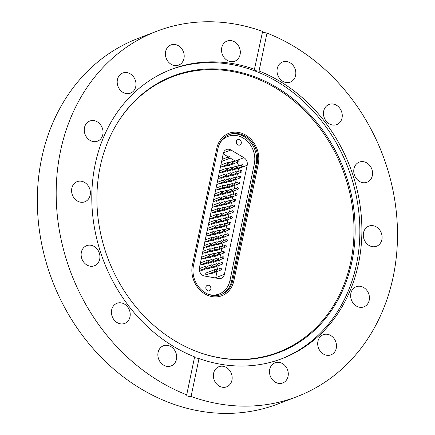 <?xml version="1.0" encoding="UTF-8"?>
<svg xmlns="http://www.w3.org/2000/svg" width="435" height="435" viewBox="0 0 435 435"><rect width="100%" height="100%" fill="white"/><g stroke="black" fill="none" stroke-linecap="round" stroke-linejoin="round"><path stroke-width="0.65" d="M351.91 261.663A148.058 126.074 -111 0 1 199.333 352.475A148.058 126.074 -111 0 1 100.142 166.861A148.058 126.074 -111 0 1 113.6 129.554A148.058 126.074 -111 0 1 272.62 85.081A148.058 126.074 -111 0 1 351.91 261.663M113.453 129.831A147.541 125.633 -111 0 1 271.913 85.874A147.541 125.633 -111 0 1 350.779 261.761A147.541 125.633 -111 0 1 199.034 352.366M170.243 69.801A154.86 131.87 -111 0 1 310.731 108.467A154.86 131.87 -111 0 1 356.482 264.306A154.86 131.87 -111 0 1 281.412 358.875M117.417 79.648A10.788 9.184 69 0 0 120.636 90.534A10.788 9.184 69 0 0 130.462 93.166A10.788 9.184 69 0 0 135.763 86.554A10.788 9.184 69 0 0 132.544 75.668A10.788 9.184 69 0 0 122.719 73.031A10.788 9.184 69 0 0 117.417 79.648M165.621 51.564A10.788 9.184 69 0 0 168.84 62.45A10.788 9.184 69 0 0 178.665 65.087A10.788 9.184 69 0 0 183.967 58.469A10.788 9.184 69 0 0 180.748 47.589A10.788 9.184 69 0 0 170.922 44.952A10.788 9.184 69 0 0 165.621 51.564M233.013 41.118A10.788 9.184 69 0 0 227.048 41.064A10.788 9.184 69 0 0 221.562 51.047A10.788 9.184 69 0 0 228.826 61.145A10.788 9.184 69 0 0 234.791 61.199A10.788 9.184 69 0 0 240.278 51.216A10.788 9.184 69 0 0 233.013 41.118M288.519 62.015A10.788 9.184 69 0 0 282.554 61.966A10.788 9.184 69 0 0 277.068 71.949A10.788 9.184 69 0 0 284.332 82.046A10.788 9.184 69 0 0 290.297 82.101A10.788 9.184 69 0 0 295.789 72.112A10.788 9.184 69 0 0 288.519 62.015M334.955 104.525A10.788 9.184 69 0 0 328.99 104.471A10.788 9.184 69 0 0 323.504 114.454A10.788 9.184 69 0 0 330.769 124.551A10.788 9.184 69 0 0 336.733 124.606A10.788 9.184 69 0 0 342.22 114.623A10.788 9.184 69 0 0 334.955 104.525M365.248 162.163A10.788 9.184 69 0 0 359.283 162.108A10.788 9.184 69 0 0 353.796 172.097A10.788 9.184 69 0 0 361.066 182.194A10.788 9.184 69 0 0 367.031 182.243A10.788 9.184 69 0 0 372.518 172.26A10.788 9.184 69 0 0 365.248 162.163M363.529 232.725A10.788 9.184 69 0 0 366.743 243.611A10.788 9.184 69 0 0 376.569 246.243A10.788 9.184 69 0 0 381.87 239.631A10.788 9.184 69 0 0 378.651 228.745A10.788 9.184 69 0 0 368.826 226.108A10.788 9.184 69 0 0 363.529 232.725M350.866 293.337A10.788 9.184 69 0 0 354.079 304.223A10.788 9.184 69 0 0 363.91 306.86A10.788 9.184 69 0 0 369.206 300.248A10.788 9.184 69 0 0 365.993 289.362A10.788 9.184 69 0 0 356.162 286.725A10.788 9.184 69 0 0 350.866 293.337M317.925 341.344A10.788 9.184 69 0 0 321.139 352.225A10.788 9.184 69 0 0 330.97 354.862A10.788 9.184 69 0 0 336.266 348.25A10.788 9.184 69 0 0 333.052 337.364A10.788 9.184 69 0 0 323.221 334.727A10.788 9.184 69 0 0 317.925 341.344M269.722 369.424A10.788 9.184 69 0 0 272.935 380.31A10.788 9.184 69 0 0 282.766 382.947A10.788 9.184 69 0 0 288.062 376.329A10.788 9.184 69 0 0 284.849 365.443A10.788 9.184 69 0 0 275.018 362.812A10.788 9.184 69 0 0 269.722 369.424M224.857 366.748A10.788 9.184 69 0 0 218.892 366.7A10.788 9.184 69 0 0 213.406 376.683A10.788 9.184 69 0 0 220.675 386.78A10.788 9.184 69 0 0 226.635 386.835A10.788 9.184 69 0 0 232.127 376.846A10.788 9.184 69 0 0 224.857 366.748M169.351 345.852A10.788 9.184 69 0 0 163.386 345.798A10.788 9.184 69 0 0 157.9 355.781A10.788 9.184 69 0 0 165.164 365.878A10.788 9.184 69 0 0 171.129 365.933A10.788 9.184 69 0 0 176.621 355.95A10.788 9.184 69 0 0 169.351 345.852M122.915 303.342A10.788 9.184 69 0 0 116.95 303.293A10.788 9.184 69 0 0 111.463 313.276A10.788 9.184 69 0 0 118.733 323.374A10.788 9.184 69 0 0 124.693 323.428A10.788 9.184 69 0 0 130.185 313.439A10.788 9.184 69 0 0 122.915 303.342M92.622 245.704A10.788 9.184 69 0 0 86.657 245.65A10.788 9.184 69 0 0 81.171 255.639A10.788 9.184 69 0 0 88.435 265.736A10.788 9.184 69 0 0 94.4 265.785A10.788 9.184 69 0 0 99.887 255.802A10.788 9.184 69 0 0 92.622 245.704M71.813 188.268A10.788 9.184 69 0 0 75.032 199.154A10.788 9.184 69 0 0 84.858 201.786A10.788 9.184 69 0 0 90.159 195.174A10.788 9.184 69 0 0 86.94 184.288A10.788 9.184 69 0 0 77.115 181.651A10.788 9.184 69 0 0 71.813 188.268M84.477 127.651A10.788 9.184 69 0 0 87.696 138.537A10.788 9.184 69 0 0 97.522 141.174A10.788 9.184 69 0 0 102.823 134.556A10.788 9.184 69 0 0 99.604 123.67A10.788 9.184 69 0 0 89.779 121.039A10.788 9.184 69 0 0 84.477 127.651M198.991 358.538L191.068 396.454C187.991 396.546 186.533 396.002 186.702 394.811L194.624 356.89A154.86 131.87 -111 0 1 95.173 164.37A154.86 131.87 -111 0 1 171.254 69.41A154.86 131.87 -111 0 1 254.692 69.361C254.529 70.508 255.987 71.057 259.059 71.003A154.86 131.87 -111 0 1 358.511 263.528A154.86 131.87 -111 0 1 282.429 358.489A154.86 131.87 -111 0 1 198.991 358.538L194.478 357.608M254.366 69.654L262.615 31.44A195.696 166.638 69 0 0 156.6 31.293L137.748 38.546A195.696 166.638 69 0 0 41.602 158.547A195.696 166.638 69 0 0 99.958 356.042A195.696 166.638 69 0 0 278.237 403.854L297.089 396.6A195.696 166.638 69 0 0 393.229 276.6A195.696 166.638 69 0 0 266.981 33.087L262.468 32.13M156.6 31.293A195.696 166.638 69 0 0 60.454 151.298A195.696 166.638 69 0 0 186.702 394.811L186.376 395.11M191.068 396.454A195.696 166.638 69 0 0 297.089 396.6M259.059 71.003L266.981 33.087M258.281 163.919L233.872 280.76A24.398 20.777 -111 0 1 221.888 295.718A24.398 20.777 -111 0 1 199.66 289.759A24.398 20.777 -111 0 1 192.384 265.138L216.793 148.297A24.398 20.777 -111 0 1 228.783 133.338A24.398 20.777 -111 0 1 251.006 139.298A24.398 20.777 -111 0 1 258.281 163.919L233.872 280.76A24.398 20.777 -111 0 1 221.888 295.718A24.398 20.777 -111 0 1 199.66 289.759A24.398 20.777 -111 0 1 192.384 265.138L216.793 148.297A24.398 20.777 -111 0 1 228.783 133.338A24.398 20.777 -111 0 1 251.006 139.298A24.398 20.777 -111 0 1 258.281 163.919M210.823 288.981A2.904 2.469 69 0 0 209.958 286.051A2.904 2.469 69 0 0 207.316 285.344A2.904 2.469 69 0 0 205.891 287.122A2.904 2.469 69 0 0 206.755 290.053A2.904 2.469 69 0 0 209.398 290.759A2.904 2.469 69 0 0 210.823 288.981M241.262 143.289A2.904 2.469 69 0 0 240.397 140.358A2.904 2.469 69 0 0 237.755 139.651A2.904 2.469 69 0 0 236.325 141.429A2.904 2.469 69 0 0 237.189 144.355A2.904 2.469 69 0 0 239.837 145.067A2.904 2.469 69 0 0 241.262 143.289M204.988 273.767A0.897 0.767 -111 0 1 205.434 273.218L215.107 269.499A0.897 0.767 -111 0 0 215.755 271.174L206.076 274.898A0.897 0.767 -111 0 1 204.988 273.767M224.215 166.186A0.897 0.767 -111 0 1 222.796 166.306M233.301 169.606A0.897 0.767 -111 0 1 231.882 169.726M223.014 171.939A0.897 0.767 -111 0 1 221.594 172.059M232.094 175.359A0.897 0.767 -111 0 1 230.68 175.479M221.812 177.697A0.897 0.767 -111 0 1 220.393 177.812M230.893 181.118A0.897 0.767 -111 0 1 229.479 181.232M220.61 183.45A0.897 0.767 -111 0 1 219.191 183.565M229.691 186.871A0.897 0.767 -111 0 1 228.272 186.985M219.409 189.203A0.897 0.767 -111 0 1 217.989 189.323M228.489 192.623A0.897 0.767 -111 0 1 227.07 192.743M218.207 194.956A0.897 0.767 -111 0 1 216.788 195.076M227.287 198.376A0.897 0.767 -111 0 1 225.868 198.496M217.005 200.709A0.897 0.767 -111 0 1 215.586 200.829M226.086 204.129A0.897 0.767 -111 0 1 224.667 204.249M215.803 206.467A0.897 0.767 -111 0 1 214.384 206.582M224.884 209.887A0.897 0.767 -111 0 1 223.465 210.002M214.596 212.22A0.897 0.767 -111 0 1 213.183 212.334M223.682 215.64A0.897 0.767 -111 0 1 222.263 215.755M213.395 217.973A0.897 0.767 -111 0 1 211.981 218.087M222.481 221.393A0.897 0.767 -111 0 1 221.062 221.507M212.193 223.726A0.897 0.767 -111 0 1 210.774 223.846M221.279 227.146A0.897 0.767 -111 0 1 219.86 227.266M210.991 229.479A0.897 0.767 -111 0 1 209.572 229.598M220.077 232.899A0.897 0.767 -111 0 1 218.658 233.019M209.79 235.232A0.897 0.767 -111 0 1 208.37 235.351M218.876 238.652A0.897 0.767 -111 0 1 217.456 238.771M208.588 240.99A0.897 0.767 -111 0 1 207.169 241.104M217.674 244.41A0.897 0.767 -111 0 1 216.255 244.524M207.386 246.743A0.897 0.767 -111 0 1 205.967 246.857M216.472 250.163A0.897 0.767 -111 0 1 215.053 250.277M206.185 252.496A0.897 0.767 -111 0 1 204.765 252.61M215.271 255.916A0.897 0.767 -111 0 1 213.851 256.03M204.983 258.249A0.897 0.767 -111 0 1 203.564 258.368M214.063 261.669A0.897 0.767 -111 0 1 212.65 261.788M203.781 264.001A0.897 0.767 -111 0 1 202.362 264.121M212.862 267.422A0.897 0.767 -111 0 1 211.448 267.541M230.023 157.927L235.243 161.021L243.915 157.688L230.92 149.983L223.438 152.859M243.915 157.688A6.422 5.465 -111 0 1 247.2 165.256L238.527 168.595L237.901 171.586M217.032 271.494L215.733 277.693L224.406 274.36L247.2 165.256M224.406 274.36A6.422 5.465 -111 0 1 221.252 278.297A6.422 5.465 -111 0 1 218.669 278.53L204.586 276.04A6.422 5.465 -111 0 1 199.404 267.759L223.291 153.441A6.422 5.465 -111 0 1 226.445 149.504A6.422 5.465 -111 0 1 230.92 149.983M206.516 274.344A0.897 0.767 -111 0 1 206.076 274.898M211.66 273.18A0.897 0.767 -111 0 1 210.246 273.294M202.579 269.76A0.897 0.767 -111 0 1 201.16 269.874M232.779 280.347A23.115 19.684 -111 0 1 221.426 294.522A23.115 19.684 -111 0 1 200.372 288.878A23.115 19.684 -111 0 1 193.477 265.551L217.886 148.71A23.115 19.684 -111 0 1 229.245 134.535A23.115 19.684 -111 0 1 250.299 140.179A23.115 19.684 -111 0 1 257.194 163.506L232.779 280.347L231.648 280.782A23.115 19.684 -111 0 1 220.855 294.729M223.198 153.881L228.364 156.948M237.466 173.679L236.7 177.339M236.265 179.432L235.498 183.091M235.063 185.185L234.296 188.844M233.861 190.938L233.095 194.597M232.654 196.696L231.893 200.356M231.453 202.449L230.691 206.108M230.251 208.202L229.49 211.861M229.049 213.955L228.288 217.614M227.848 219.708L227.086 223.367M226.646 225.466L225.885 229.125M225.444 231.219L224.683 234.878M224.242 236.972L223.476 240.631M223.041 242.725L222.274 246.384M221.839 248.477L221.072 252.137M220.637 254.23L219.871 257.89M219.436 259.989L218.669 263.648M218.234 265.741L217.467 269.401M227.94 165.137A0.897 0.767 69 0 0 229.359 165.023M226.738 170.89A0.897 0.767 69 0 0 228.157 170.776M225.537 176.643A0.897 0.767 69 0 0 226.956 176.528M224.335 182.401A0.897 0.767 69 0 0 225.754 182.281M223.128 188.154A0.897 0.767 69 0 0 224.547 188.04M221.926 193.907A0.897 0.767 69 0 0 223.345 193.792M220.724 199.66A0.897 0.767 69 0 0 222.144 199.545M219.523 205.412A0.897 0.767 69 0 0 220.942 205.298M218.321 211.171A0.897 0.767 69 0 0 219.74 211.051M217.119 216.924A0.897 0.767 69 0 0 218.539 216.809M215.918 222.676A0.897 0.767 69 0 0 217.337 222.562M214.716 228.429A0.897 0.767 69 0 0 216.135 228.315M213.514 234.182A0.897 0.767 69 0 0 214.933 234.068M212.313 239.935A0.897 0.767 69 0 0 213.732 239.821M211.111 245.693A0.897 0.767 69 0 0 212.53 245.574M209.909 251.446A0.897 0.767 69 0 0 211.328 251.332M208.708 257.199A0.897 0.767 69 0 0 210.127 257.085M207.506 262.952A0.897 0.767 69 0 0 208.925 262.838M206.304 268.705A0.897 0.767 69 0 0 207.723 268.591M238.527 168.595A6.422 5.465 69 0 0 238.63 167.937M238.57 166.034A6.422 5.465 69 0 0 236.944 162.483M215.662 278.003A6.422 5.465 69 0 0 215.733 277.693M208.452 294.337A21.832 18.591 69 0 0 229.93 280.613L254.339 163.772A21.832 18.591 69 0 0 243.132 138.015A21.832 18.591 69 0 0 219.74 143.365M228.679 134.763A23.115 19.684 -111 0 1 249.407 140.869A23.115 19.684 -111 0 1 256.063 163.941L257.194 163.506M254.339 163.772A1.283 0.408 -168.2 0 0 256.063 163.941L231.648 280.782A1.283 0.408 -168.2 0 1 229.93 280.613M207.114 267.204A0.897 0.767 -111 0 1 205.586 266.628A0.897 0.767 -111 0 1 206.027 266.079L199.284 268.672M212.035 266.448A0.897 0.767 -111 0 1 210.948 265.046A0.897 0.767 -111 0 1 211.171 264.91L207.125 266.465M221.034 269.934A0.897 0.767 -111 0 1 220.115 268.4A0.897 0.767 -111 0 1 220.251 268.33L216.211 269.885M207.277 269.145L216.956 265.421A0.897 0.767 -111 0 1 216.309 263.746L212.269 265.296M208.479 263.387L218.158 259.668A0.897 0.767 -111 0 1 217.511 257.988L213.471 259.543M209.681 257.634L219.36 253.915A0.897 0.767 -111 0 1 218.718 252.235L214.672 253.79M210.888 251.881L220.561 248.162A0.897 0.767 -111 0 1 219.92 246.482L215.874 248.037M212.09 246.128L221.763 242.404A0.897 0.767 -111 0 1 221.121 240.729L217.076 242.284M213.291 240.376L222.965 236.651A0.897 0.767 -111 0 1 222.323 234.976L218.278 236.526M214.493 234.617L224.166 230.898A0.897 0.767 -111 0 1 223.525 229.218L219.479 230.773M215.695 228.864L225.373 225.145A0.897 0.767 -111 0 1 224.726 223.465L220.686 225.02M216.896 223.111L226.575 219.392A0.897 0.767 -111 0 1 225.928 217.712L221.888 219.267M218.098 217.359L227.777 213.634A0.897 0.767 -111 0 1 227.13 211.959L223.09 213.514M219.3 211.606L228.979 207.881A0.897 0.767 -111 0 1 228.331 206.206L224.291 207.761M220.501 205.853L230.18 202.128A0.897 0.767 -111 0 1 229.533 200.453L225.493 202.003M221.703 200.095L231.382 196.375A0.897 0.767 -111 0 1 230.735 194.695L226.695 196.25M222.905 194.342L232.584 190.622A0.897 0.767 -111 0 1 231.937 188.942L227.896 190.497M224.107 188.589L233.785 184.87A0.897 0.767 -111 0 1 233.138 183.189L229.098 184.744M225.308 182.836L234.987 179.111A0.897 0.767 -111 0 1 234.34 177.436L230.3 178.992M226.51 177.083L236.189 173.358A0.897 0.767 -111 0 1 235.542 171.684L231.502 173.239M227.712 171.325L237.39 167.605A0.897 0.767 -111 0 1 236.749 165.925L232.703 167.48M228.919 165.572L238.592 161.853A0.897 0.767 -111 0 1 237.95 160.172L233.905 161.728M208.316 261.451A0.897 0.767 -111 0 1 206.788 260.875A0.897 0.767 -111 0 1 207.229 260.32L200.41 262.947M209.518 255.698A0.897 0.767 -111 0 1 207.99 255.122A0.897 0.767 -111 0 1 208.43 254.567L201.617 257.188M210.719 249.94A0.897 0.767 -111 0 1 209.191 249.369A0.897 0.767 -111 0 1 209.632 248.815L202.819 251.435M211.921 244.187A0.897 0.767 -111 0 1 210.393 243.611A0.897 0.767 -111 0 1 210.834 243.062L204.02 245.683M213.123 238.434A0.897 0.767 -111 0 1 211.595 237.858A0.897 0.767 -111 0 1 212.035 237.309L205.222 239.93M214.325 232.681A0.897 0.767 -111 0 1 212.797 232.105A0.897 0.767 -111 0 1 213.237 231.556L206.424 234.177M215.526 226.929A0.897 0.767 -111 0 1 213.998 226.352A0.897 0.767 -111 0 1 214.439 225.798L207.625 228.418M216.728 221.17A0.897 0.767 -111 0 1 215.2 220.599A0.897 0.767 -111 0 1 215.64 220.045L208.827 222.666M217.93 215.417A0.897 0.767 -111 0 1 216.402 214.841A0.897 0.767 -111 0 1 216.842 214.292L210.029 216.913M219.131 209.665A0.897 0.767 -111 0 1 217.603 209.088A0.897 0.767 -111 0 1 218.044 208.539L211.231 211.16M220.333 203.912A0.897 0.767 -111 0 1 218.805 203.335A0.897 0.767 -111 0 1 219.251 202.786L212.432 205.407M221.535 198.159A0.897 0.767 -111 0 1 220.007 197.582A0.897 0.767 -111 0 1 220.453 197.033L213.634 199.654M222.742 192.406A0.897 0.767 -111 0 1 221.208 191.83A0.897 0.767 -111 0 1 221.654 191.275L214.836 193.896M223.943 186.648A0.897 0.767 -111 0 1 222.41 186.077A0.897 0.767 -111 0 1 222.856 185.522L216.037 188.143M225.145 180.895A0.897 0.767 -111 0 1 223.617 180.318A0.897 0.767 -111 0 1 224.058 179.769L217.239 182.39M226.347 175.142A0.897 0.767 -111 0 1 224.819 174.565A0.897 0.767 -111 0 1 225.259 174.016L218.441 176.637M227.548 169.389A0.897 0.767 -111 0 1 226.021 168.813A0.897 0.767 -111 0 1 226.461 168.263L219.642 170.884M228.75 163.636A0.897 0.767 -111 0 1 227.222 163.06A0.897 0.767 -111 0 1 227.663 162.505L220.85 165.126M229.952 157.878A0.897 0.767 -111 0 1 228.424 157.307A0.897 0.767 -111 0 1 228.864 156.752L222.051 159.373M222.236 264.181A0.897 0.767 -111 0 1 221.317 262.648A0.897 0.767 -111 0 1 221.453 262.577L217.413 264.132M223.438 258.428A0.897 0.767 -111 0 1 222.519 256.895A0.897 0.767 -111 0 1 222.655 256.824L218.615 258.379M224.639 252.675A0.897 0.767 -111 0 1 223.72 251.142A0.897 0.767 -111 0 1 223.856 251.066L219.816 252.621M225.841 246.922A0.897 0.767 -111 0 1 224.922 245.383A0.897 0.767 -111 0 1 225.058 245.313L221.018 246.868M227.043 241.164A0.897 0.767 -111 0 1 226.124 239.631A0.897 0.767 -111 0 1 226.265 239.56L222.22 241.115M228.244 235.411A0.897 0.767 -111 0 1 227.326 233.878A0.897 0.767 -111 0 1 227.467 233.807L223.421 235.362M229.446 229.658A0.897 0.767 -111 0 1 228.533 228.125A0.897 0.767 -111 0 1 228.669 228.054L224.623 229.609M230.653 223.905A0.897 0.767 -111 0 1 229.734 222.372A0.897 0.767 -111 0 1 229.87 222.296L225.825 223.851M231.855 218.152A0.897 0.767 -111 0 1 230.936 216.619A0.897 0.767 -111 0 1 231.072 216.543L227.026 218.098M233.057 212.394A0.897 0.767 -111 0 1 232.138 210.861A0.897 0.767 -111 0 1 232.274 210.79L228.228 212.345M234.258 206.641A0.897 0.767 -111 0 1 233.339 205.108A0.897 0.767 -111 0 1 233.475 205.037L229.43 206.592M235.46 200.888A0.897 0.767 -111 0 1 234.541 199.355A0.897 0.767 -111 0 1 234.677 199.284L230.632 200.839M236.662 195.136A0.897 0.767 -111 0 1 235.743 193.602A0.897 0.767 -111 0 1 235.879 193.531L231.833 195.087M237.863 189.383A0.897 0.767 -111 0 1 236.944 187.849A0.897 0.767 -111 0 1 237.08 187.773L233.035 189.328M239.065 183.63A0.897 0.767 -111 0 1 238.146 182.091A0.897 0.767 -111 0 1 238.282 182.02L234.242 183.575M240.267 177.871A0.897 0.767 -111 0 1 239.348 176.338A0.897 0.767 -111 0 1 239.484 176.267L235.444 177.823M241.468 172.119A0.897 0.767 -111 0 1 240.55 170.585A0.897 0.767 -111 0 1 240.685 170.515L236.645 172.07M242.67 166.366A0.897 0.767 -111 0 1 241.751 164.832A0.897 0.767 -111 0 1 241.887 164.762L237.847 166.317M213.237 260.695A0.897 0.767 -111 0 1 212.149 259.293A0.897 0.767 -111 0 1 212.372 259.157L208.327 260.712M214.439 254.943A0.897 0.767 -111 0 1 213.351 253.54A0.897 0.767 -111 0 1 213.574 253.404L209.529 254.953M215.64 249.184A0.897 0.767 -111 0 1 214.558 247.787A0.897 0.767 -111 0 1 214.776 247.645L210.73 249.201M216.842 243.431A0.897 0.767 -111 0 1 215.76 242.034A0.897 0.767 -111 0 1 215.977 241.893L211.932 243.448M218.044 237.679A0.897 0.767 -111 0 1 216.962 236.281A0.897 0.767 -111 0 1 217.179 236.14L213.134 237.695M219.245 231.926A0.897 0.767 -111 0 1 218.163 230.523A0.897 0.767 -111 0 1 218.381 230.387L214.335 231.942M220.447 226.173A0.897 0.767 -111 0 1 219.365 224.77A0.897 0.767 -111 0 1 219.583 224.634L215.537 226.189M221.649 220.414A0.897 0.767 -111 0 1 220.567 219.017A0.897 0.767 -111 0 1 220.784 218.876L216.744 220.431M222.85 214.662A0.897 0.767 -111 0 1 221.768 213.264A0.897 0.767 -111 0 1 221.986 213.123L217.946 214.678M224.052 208.909A0.897 0.767 -111 0 1 222.97 207.511A0.897 0.767 -111 0 1 223.188 207.37L219.148 208.925M225.254 203.156A0.897 0.767 -111 0 1 224.172 201.753A0.897 0.767 -111 0 1 224.389 201.617L220.349 203.172M226.456 197.403A0.897 0.767 -111 0 1 225.373 196A0.897 0.767 -111 0 1 225.591 195.864L221.551 197.419M227.657 191.65A0.897 0.767 -111 0 1 226.575 190.247A0.897 0.767 -111 0 1 226.793 190.111L222.753 191.666M228.859 185.892A0.897 0.767 -111 0 1 227.777 184.494A0.897 0.767 -111 0 1 228 184.353L223.954 185.908M230.066 180.139A0.897 0.767 -111 0 1 228.979 178.742A0.897 0.767 -111 0 1 229.201 178.6L225.156 180.155M231.268 174.386A0.897 0.767 -111 0 1 230.18 172.989A0.897 0.767 -111 0 1 230.403 172.847L226.358 174.402M232.469 168.633A0.897 0.767 -111 0 1 231.382 167.23A0.897 0.767 -111 0 1 231.605 167.094L227.559 168.649M233.671 162.88A0.897 0.767 -111 0 1 232.589 161.477A0.897 0.767 -111 0 1 232.807 161.341L228.761 162.897M206.027 266.079A0.897 0.897 0 0 1 207.185 266.595A0.897 0.897 0 0 1 206.668 267.753L199.404 270.548M211.171 264.91A0.897 0.897 0 0 1 212.329 265.426A0.897 0.897 0 0 1 211.812 266.584L202.139 270.309M215.755 271.174A0.897 0.897 0 0 0 216.271 270.015A0.897 0.897 0 0 0 215.107 269.499M220.251 268.33A0.897 0.897 0 0 1 221.415 268.846A0.897 0.897 0 0 1 220.898 270.005L211.22 273.729M216.956 265.421A0.897 0.897 0 0 0 217.473 264.257A0.897 0.897 0 0 0 216.309 263.746M218.158 259.668A0.897 0.897 0 0 0 218.674 258.504A0.897 0.897 0 0 0 217.511 257.988M219.36 253.915A0.897 0.897 0 0 0 219.876 252.751A0.897 0.897 0 0 0 218.718 252.235M220.561 248.162A0.897 0.897 0 0 0 221.078 246.998A0.897 0.897 0 0 0 219.92 246.482M221.763 242.404A0.897 0.897 0 0 0 222.28 241.246A0.897 0.897 0 0 0 221.121 240.729M222.965 236.651A0.897 0.897 0 0 0 223.481 235.493A0.897 0.897 0 0 0 222.323 234.976M224.166 230.898A0.897 0.897 0 0 0 224.683 229.734A0.897 0.897 0 0 0 223.525 229.218M225.373 225.145A0.897 0.897 0 0 0 225.885 223.981A0.897 0.897 0 0 0 224.726 223.465M226.575 219.392A0.897 0.897 0 0 0 227.092 218.229A0.897 0.897 0 0 0 225.928 217.712M227.777 213.634A0.897 0.897 0 0 0 228.293 212.476A0.897 0.897 0 0 0 227.13 211.959M228.979 207.881A0.897 0.897 0 0 0 229.495 206.723A0.897 0.897 0 0 0 228.331 206.206M230.18 202.128A0.897 0.897 0 0 0 230.697 200.965A0.897 0.897 0 0 0 229.533 200.453M231.382 196.375A0.897 0.897 0 0 0 231.898 195.212A0.897 0.897 0 0 0 230.735 194.695M232.584 190.622A0.897 0.897 0 0 0 233.1 189.459A0.897 0.897 0 0 0 231.937 188.942M233.785 184.87A0.897 0.897 0 0 0 234.302 183.706A0.897 0.897 0 0 0 233.138 183.189M234.987 179.111A0.897 0.897 0 0 0 235.504 177.953A0.897 0.897 0 0 0 234.34 177.436M236.189 173.358A0.897 0.897 0 0 0 236.705 172.2A0.897 0.897 0 0 0 235.542 171.684M237.39 167.605A0.897 0.897 0 0 0 237.907 166.442A0.897 0.897 0 0 0 236.749 165.925M238.592 161.853A0.897 0.897 0 0 0 239.109 160.689A0.897 0.897 0 0 0 237.95 160.172M207.229 260.32A0.897 0.897 0 0 1 208.387 260.837A0.897 0.897 0 0 1 207.876 262L199.975 265.04M208.43 254.567A0.897 0.897 0 0 1 209.594 255.084A0.897 0.897 0 0 1 209.077 256.248L201.177 259.287M209.632 248.815A0.897 0.897 0 0 1 210.796 249.331A0.897 0.897 0 0 1 210.279 250.495L202.378 253.529M210.834 243.062A0.897 0.897 0 0 1 211.997 243.578A0.897 0.897 0 0 1 211.481 244.742L203.58 247.776M212.035 237.309A0.897 0.897 0 0 1 213.199 237.825A0.897 0.897 0 0 1 212.682 238.984L204.782 242.023M213.237 231.556A0.897 0.897 0 0 1 214.401 232.072A0.897 0.897 0 0 1 213.884 233.231L205.983 236.27M214.439 225.798A0.897 0.897 0 0 1 215.602 226.314A0.897 0.897 0 0 1 215.086 227.478L207.185 230.517M215.64 220.045A0.897 0.897 0 0 1 216.804 220.561A0.897 0.897 0 0 1 216.287 221.725L208.387 224.759M216.842 214.292A0.897 0.897 0 0 1 218.006 214.808A0.897 0.897 0 0 1 217.489 215.972L209.588 219.006M218.044 208.539A0.897 0.897 0 0 1 219.207 209.056A0.897 0.897 0 0 1 218.691 210.214L210.796 213.253M219.251 202.786A0.897 0.897 0 0 1 220.409 203.303A0.897 0.897 0 0 1 219.892 204.461L211.997 207.5M220.453 197.033A0.897 0.897 0 0 1 221.611 197.544A0.897 0.897 0 0 1 221.094 198.708L213.199 201.748M221.654 191.275A0.897 0.897 0 0 1 222.812 191.791A0.897 0.897 0 0 1 222.296 192.955L214.401 195.995M222.856 185.522A0.897 0.897 0 0 1 224.014 186.039A0.897 0.897 0 0 1 223.498 187.202L215.602 190.236M224.058 179.769A0.897 0.897 0 0 1 225.216 180.286A0.897 0.897 0 0 1 224.699 181.449L216.804 184.483M225.259 174.016A0.897 0.897 0 0 1 226.417 174.533A0.897 0.897 0 0 1 225.906 175.691L218.006 178.731M226.461 168.263A0.897 0.897 0 0 1 227.625 168.78A0.897 0.897 0 0 1 227.108 169.938L219.207 172.978M227.663 162.505A0.897 0.897 0 0 1 228.826 163.022A0.897 0.897 0 0 1 228.31 164.185L220.409 167.225M228.864 156.752A0.897 0.897 0 0 1 230.028 157.269A0.897 0.897 0 0 1 229.511 158.432L221.611 161.467M221.453 262.577A0.897 0.897 0 0 1 222.617 263.093A0.897 0.897 0 0 1 222.1 264.252L212.421 267.976M222.655 256.824A0.897 0.897 0 0 1 223.818 257.335A0.897 0.897 0 0 1 223.302 258.499L213.623 262.223M223.856 251.066A0.897 0.897 0 0 1 225.02 251.582A0.897 0.897 0 0 1 224.503 252.746L214.825 256.465M225.058 245.313A0.897 0.897 0 0 1 226.222 245.829A0.897 0.897 0 0 1 225.705 246.993L216.026 250.712M226.265 239.56A0.897 0.897 0 0 1 227.423 240.076A0.897 0.897 0 0 1 226.907 241.24L217.228 244.959M227.467 233.807A0.897 0.897 0 0 1 228.625 234.324A0.897 0.897 0 0 1 228.109 235.482L218.435 239.206M228.669 228.054A0.897 0.897 0 0 1 229.827 228.571A0.897 0.897 0 0 1 229.31 229.729L219.637 233.454M229.87 222.296A0.897 0.897 0 0 1 231.028 222.812A0.897 0.897 0 0 1 230.512 223.976L220.839 227.695M231.072 216.543A0.897 0.897 0 0 1 232.23 217.06A0.897 0.897 0 0 1 231.714 218.223L222.04 221.942M232.274 210.79A0.897 0.897 0 0 1 233.432 211.307A0.897 0.897 0 0 1 232.921 212.47L223.242 216.19M233.475 205.037A0.897 0.897 0 0 1 234.639 205.554A0.897 0.897 0 0 1 234.122 206.717L224.444 210.437M234.677 199.284A0.897 0.897 0 0 1 235.841 199.801A0.897 0.897 0 0 1 235.324 200.959L225.645 204.684M235.879 193.531A0.897 0.897 0 0 1 237.042 194.048A0.897 0.897 0 0 1 236.526 195.206L226.847 198.931M237.08 187.773A0.897 0.897 0 0 1 238.244 188.29A0.897 0.897 0 0 1 237.727 189.453L228.049 193.173M238.282 182.02A0.897 0.897 0 0 1 239.446 182.537A0.897 0.897 0 0 1 238.929 183.7L229.25 187.42M239.484 176.267A0.897 0.897 0 0 1 240.647 176.784A0.897 0.897 0 0 1 240.131 177.948L230.452 181.667M240.685 170.515A0.897 0.897 0 0 1 241.849 171.031A0.897 0.897 0 0 1 241.333 172.189L231.654 175.914M241.887 164.762A0.897 0.897 0 0 1 243.051 165.278A0.897 0.897 0 0 1 242.534 166.436L232.855 170.161M212.372 259.157A0.897 0.897 0 0 1 213.531 259.673A0.897 0.897 0 0 1 213.014 260.831L203.341 264.556M213.574 253.404A0.897 0.897 0 0 1 214.732 253.915A0.897 0.897 0 0 1 214.216 255.079L204.542 258.803M214.776 247.645A0.897 0.897 0 0 1 215.934 248.162A0.897 0.897 0 0 1 215.423 249.326L205.744 253.045M215.977 241.893A0.897 0.897 0 0 1 217.141 242.409A0.897 0.897 0 0 1 216.625 243.573L206.946 247.292M217.179 236.14A0.897 0.897 0 0 1 218.343 236.656A0.897 0.897 0 0 1 217.826 237.82L208.147 241.539M218.381 230.387A0.897 0.897 0 0 1 219.544 230.903A0.897 0.897 0 0 1 219.028 232.062L209.349 235.786M219.583 224.634A0.897 0.897 0 0 1 220.746 225.151A0.897 0.897 0 0 1 220.23 226.309L210.551 230.033M220.784 218.876A0.897 0.897 0 0 1 221.948 219.392A0.897 0.897 0 0 1 221.431 220.556L211.753 224.275M221.986 213.123A0.897 0.897 0 0 1 223.15 213.639A0.897 0.897 0 0 1 222.633 214.803L212.954 218.522M223.188 207.37A0.897 0.897 0 0 1 224.351 207.886A0.897 0.897 0 0 1 223.835 209.05L214.156 212.769M224.389 201.617A0.897 0.897 0 0 1 225.553 202.134A0.897 0.897 0 0 1 225.036 203.292L215.358 207.017M225.591 195.864A0.897 0.897 0 0 1 226.755 196.381A0.897 0.897 0 0 1 226.238 197.539L216.559 201.264M226.793 190.111A0.897 0.897 0 0 1 227.956 190.622A0.897 0.897 0 0 1 227.44 191.786L217.761 195.511M228 184.353A0.897 0.897 0 0 1 229.158 184.87A0.897 0.897 0 0 1 228.641 186.033L218.968 189.752M229.201 178.6A0.897 0.897 0 0 1 230.36 179.117A0.897 0.897 0 0 1 229.843 180.28L220.17 184M230.403 172.847A0.897 0.897 0 0 1 231.561 173.364A0.897 0.897 0 0 1 231.045 174.527L221.371 178.247M231.605 167.094A0.897 0.897 0 0 1 232.763 167.611A0.897 0.897 0 0 1 232.246 168.769L222.573 172.494M232.807 161.341A0.897 0.897 0 0 1 233.965 161.858A0.897 0.897 0 0 1 233.448 163.016L223.775 166.741"/></g></svg>
